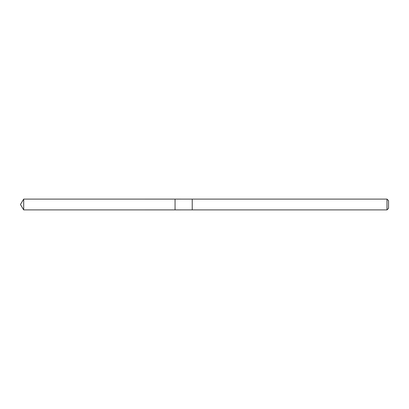 <?xml version="1.0" encoding="UTF-8"?>
<svg xmlns="http://www.w3.org/2000/svg" width="409" height="409" viewBox="0 0 409 409"><rect width="100%" height="100%" fill="white"/><g stroke="black" fill="none" stroke-linecap="round" stroke-linejoin="round"><path stroke-width="0.31" stroke-dasharray="2.04 1.53" d="M175.057 199.106L175.057 209.894L175.057 199.106M23.696 209.899L23.696 199.101M386.991 209.899L386.991 199.101M388.55 208.339L388.55 200.661"/><path stroke-width="0.61" d="M175.057 202.307L175.057 199.106L23.696 199.101L23.696 209.899L175.057 209.894L175.057 199.106L192.23 199.111L192.23 209.889L175.057 209.894L175.057 202.307M192.23 199.101L192.23 209.899L386.991 209.899L386.991 199.101L192.23 199.101M386.991 199.101L388.55 200.661L388.55 208.339L386.991 209.899M175.057 209.894L23.696 209.899L20.45 204.5L23.696 209.899M20.45 204.5L23.696 199.101"/></g></svg>
